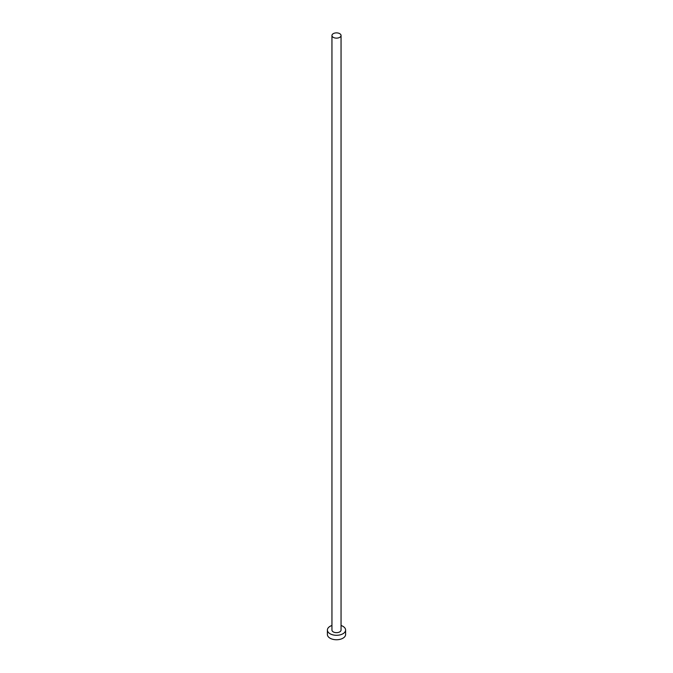 <?xml version="1.0" encoding="UTF-8"?>
<svg xmlns="http://www.w3.org/2000/svg" width="673" height="673" viewBox="0 0 673 673"><rect width="100%" height="100%" fill="white"/><g stroke="black" fill="none" stroke-linecap="round" stroke-linejoin="round"><path stroke-width="1.01" d="M333.278 37.368A4.551 2.625 0 0 0 338.241 37.932A4.551 2.625 0 0 0 341.051 35.509A4.551 2.625 0 0 0 339.722 33.65A4.551 2.625 0 0 0 334.759 33.078A4.551 2.625 0 0 0 331.949 35.509A4.551 2.625 0 0 0 333.278 37.368M331.949 35.509L331.949 630.037A4.551 2.625 0 0 0 333.278 631.897A4.551 2.625 0 0 0 338.241 632.46A4.551 2.625 0 0 0 341.051 630.037L341.051 35.509M331.949 625.486A9.102 5.258 0 0 0 327.398 630.037A9.102 5.258 0 0 0 330.064 633.756A9.102 5.258 0 0 0 339.983 634.891A9.102 5.258 0 0 0 345.602 630.037A9.102 5.258 0 0 0 342.936 626.319A9.102 5.258 0 0 0 341.051 625.486M327.398 630.037L327.398 634.496A9.102 5.258 0 0 0 330.064 638.214A9.102 5.258 0 0 0 339.983 639.35A9.102 5.258 0 0 0 345.602 634.496L345.602 630.037"/></g></svg>
